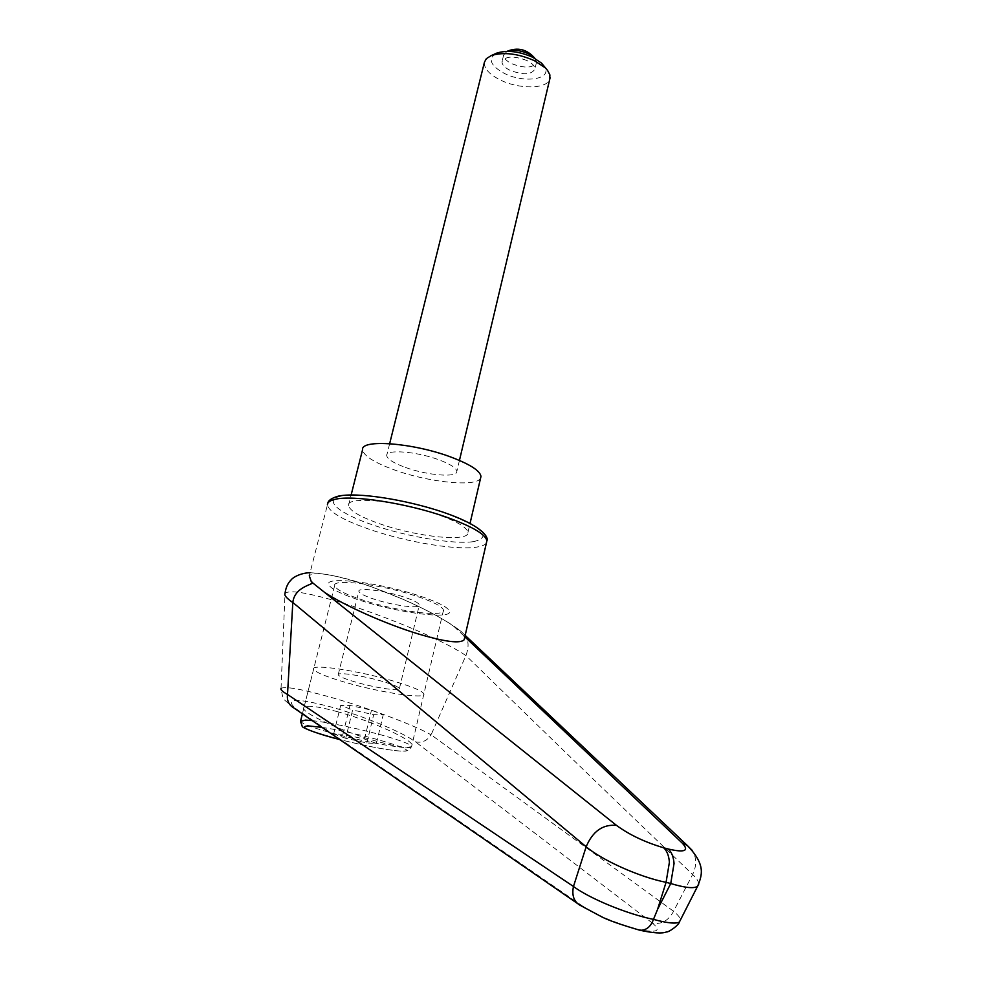 <?xml version="1.0" encoding="UTF-8"?>
<svg xmlns="http://www.w3.org/2000/svg" width="982" height="982" viewBox="0 0 982 982"><rect width="100%" height="100%" fill="white"/><g stroke="black" fill="none" stroke-linecap="round" stroke-linejoin="round"><path stroke-width="0.74" stroke-dasharray="4.91 3.68" d="M281.036 688.407C284.829 686.123 300.971 688.959 329.486 696.913C367.084 707.482 414.907 725.317 431.098 734.831C427.121 740.821 421.929 743.165 415.496 741.852C402.559 732.155 363.131 715.952 331.081 706.991C295.717 697.723 283.97 698.263 295.803 708.611L293.385 707.641C281.515 697.146 283.54 701.234 281.036 688.407L285.026 593.447C289.236 589.47 308.974 592.809 344.24 603.476C392.002 618.243 447.878 642.645 465.885 655.62L431.123 734.794L673.554 911.284C678.034 914.942 680.317 917.826 680.44 919.95M464.842 636.827L463.774 635.82L464.572 637.956M463.774 635.808L454.163 626.663L460.754 631.193C468.267 636.422 469.985 644.548 465.922 655.546L465.885 655.62M486.397 542.899C485.12 544.949 481.794 546.373 476.393 547.158C456.249 550.325 407.8 542.322 371.589 530.084C343.81 520.583 329.08 512.174 327.423 504.883L309.281 575.771C313.933 571.524 330.369 573.783 358.577 582.547C393.009 593.386 435.554 612.94 454.163 626.663M436.757 514.163C398.741 500.648 346.253 495.75 348.487 505.435C349.69 510.885 360.615 517.183 381.298 524.327C418.553 537.228 469.85 542.285 467.96 532.354C466.929 527.273 456.52 521.209 436.757 514.163M417.424 595.215C378.684 582.51 325.864 576.176 328.589 584.18C330.062 588.684 341.319 594.306 362.358 601.045C400.288 613.222 451.88 619.617 449.535 611.442C448.271 607.257 437.567 601.843 417.424 595.215C378.684 582.51 325.864 576.176 328.589 584.18C330.062 588.684 341.319 594.306 362.358 601.045C400.288 613.222 451.88 619.617 449.535 611.442C448.271 607.257 437.567 601.843 417.424 595.215M414.514 595.534C379.69 584.118 332.211 578.41 334.653 585.628C335.967 589.666 346.069 594.711 364.973 600.763C399.134 611.749 445.619 617.506 443.496 610.153C442.354 606.373 432.694 601.5 414.514 595.534M337.624 711.729C318.193 706.402 306.985 704.953 304.015 707.359C298.565 711.582 343.356 732.388 379.506 742.061C398.361 747.081 409.089 748.431 411.703 746.087C416.675 741.459 372.73 721.304 337.624 711.729M698.742 884.058C698.828 881.701 696.79 878.509 692.641 874.496C588.169 774.761 520.755 708.955 465.922 655.546M639.969 930.273L638.128 929.353C657.019 933.182 661.819 931.12 652.514 923.166C661.524 924.602 668.546 920.65 673.554 911.284L692.641 874.496C696.827 865.694 696.692 857.679 692.261 850.437M295.803 708.611L582.829 906.263L580.092 905.294M582.829 906.263C597.719 915.703 616.144 923.399 638.128 929.353M480.566 478.185C476.798 487.281 429.036 482.506 394.69 470.034C374.277 462.62 363.573 455.857 362.567 449.744M344.891 682.232C325.631 676.573 315.222 672.191 313.651 669.086C310.729 663.525 358.516 670.608 394.04 681.238C412.575 686.799 422.53 691.033 423.905 693.93C426.483 699.565 379.703 692.494 344.891 682.232M382.673 681.471C363.021 675.616 336.617 671.688 338.201 674.781C339.048 676.475 344.768 678.893 355.386 682.024C374.805 687.768 400.902 691.696 399.428 688.578C398.643 686.946 393.058 684.577 382.673 681.471M375.554 599.646C365.132 596.295 359.584 593.509 358.872 591.299C357.558 587.285 383.79 590.452 403.062 596.737C413.25 600.063 418.676 602.788 419.326 604.924C420.542 608.987 394.617 605.796 375.554 599.646M495.665 53.605C487.747 59.276 490.693 65.904 504.539 73.49C523.75 83.298 551.381 79.579 545.035 67.684M484.359 62.774C484.212 68.863 489.601 74.62 500.525 80.082C519.171 89.374 546.618 89.129 549.699 79.395M405.541 467.469C427.44 475.497 457.821 477.915 456.851 471.348C456.323 467.923 450.222 464.032 438.549 459.674C416.405 451.425 385.607 449.081 386.699 455.538C387.276 459.11 393.561 463.087 405.541 467.469M534.957 58.429L536.479 62.382C533.116 68.163 524.842 68.593 511.647 63.658C506.246 60.921 503.582 58.024 503.668 54.98L507.031 51.346M526.966 60.553C513.696 55.593 505.386 55.974 502.011 61.694C501.937 64.714 504.613 67.586 510.026 70.323C523.234 75.233 531.508 74.828 534.871 69.096C534.932 66.125 532.305 63.278 526.966 60.553M345.713 738.292L333.659 733.91L342.939 734.241L364.506 739.041L376.388 743.411L366.863 742.993L345.713 738.292L352.624 709.998L373.688 714.675L383.226 714.81L371.478 710.17L349.997 705.407L340.693 705.371L352.624 709.998M366.863 742.993L373.688 714.675M333.659 733.91L340.693 705.371M342.939 734.241L349.997 705.407M364.506 739.041L371.478 710.17M376.388 743.411L383.226 714.81M473.606 541.622C492.62 537.031 482.886 527.408 444.416 512.764C408.144 499.961 357.055 492.007 340.361 496.291C322.55 500.219 339.846 514.028 374.547 525.554C409.015 537.154 454.187 544.568 473.606 541.622M652.514 923.166L415.496 741.852M312.129 720.579C331.388 722.948 354.416 727.723 381.212 734.917C399.981 740.207 410.12 744.025 411.642 746.369C411.986 747.388 409.899 747.793 405.382 747.597C387.399 746.099 363.058 741.3 332.333 733.198C312.853 727.797 302.247 723.832 300.492 721.316L300.639 720.763M321.986 727.38C362.395 733.198 427.551 753.157 400.312 751.07C385.975 749.917 365.709 746.05 339.502 739.471M348.487 505.435L351.139 494.94M334.653 585.628L304.015 707.359M443.496 610.153L411.703 746.087M467.96 532.354L470.059 523.308M327.792 503.3L327.423 504.883M310.067 572.69C329.989 573.954 351.249 578.95 373.835 587.69L402.841 599.216C422.911 607.87 448.271 621.213 459.822 630.53M465.173 635.379L460.754 631.193M579.994 905.232L577.342 903.403M302.382 713.84L313.651 669.086M423.905 693.93L411.642 746.369C409.064 748.554 414.625 750.69 401.233 751.193C386.442 750.027 365.869 746.124 339.539 739.495M338.201 674.781L358.872 591.299M459.441 460.435L456.851 471.348M503.668 54.98L502.011 61.694M536.479 62.382L534.871 69.096M389.658 443.655L386.699 455.538M399.428 688.578L419.326 604.924"/><path stroke-width="1.47" d="M464.842 636.827L682.245 843.096C689.474 850.878 684.822 852.855 668.276 849.013C671.565 851.983 673.492 856.795 674.057 863.46L670.743 883.53C684.982 887.814 693.918 888.747 697.539 886.329L698.742 884.058M668.276 849.013L663.66 847.785C666.925 850.743 668.84 855.567 669.405 862.233L666.066 882.327L670.743 883.53L657.559 909.418L666.066 882.327C639.552 877.11 602.04 860.257 586.156 846.754L573.463 886.488L287.505 694.446L292.82 602.494M293.385 707.641C288.757 704.843 286.805 700.461 287.505 694.495C282.399 691.549 280.238 689.524 281.036 688.407M310.067 572.69C298.663 573.058 291.629 578.84 291.593 579.454C288.008 582.694 285.823 587.359 285.013 593.447C284.031 595.276 286.634 598.308 292.82 602.555M464.572 637.956L464.167 639.748C460.3 643.848 444.858 641.86 417.841 633.807C385.865 624.061 344.952 605.833 324.576 592.367L311.355 581.847L309.281 575.771M663.66 847.785C645.014 842.249 629.302 834.786 616.512 825.396C602.862 824.107 592.747 831.226 586.156 846.754L292.832 602.482C294.723 584.707 318.401 584.265 311.355 581.847M657.559 909.418L653.472 919.385C650.735 926.799 646.23 930.42 639.969 930.273C653.361 933.121 662.126 933.698 666.275 932.004C668.902 932.421 679.004 924.872 679.384 922C676.021 924.025 667.392 923.154 653.472 919.385C626.774 913.96 589.372 898.383 573.463 886.488C571.684 895.289 573.856 901.537 579.994 905.244L580.092 905.294M680.44 919.95L679.384 922M351.139 494.94L362.567 449.744C360.664 438.893 412.906 442.821 450.407 456.875C469.924 464.216 480.112 470.734 480.984 476.43L480.566 478.185M549.699 79.395L549.883 74.89L547.661 70.581L541.487 63.069L532.686 57.251C519.134 51.322 507.228 49.91 496.966 53.028L495.665 53.605M541.487 63.069L545.01 67.672L534.404 60.675C518.03 53.519 503.656 51.813 491.282 55.557L486.385 58.638L484.457 62.136L389.658 443.655M507.031 51.346C513.193 49.395 520.386 50.205 528.598 53.801L534.957 58.429M327.423 504.883C327.423 502.33 330.001 500.476 335.169 499.31C352.747 494.805 407.051 503.3 445.558 516.839C471.741 526.192 485.525 534.171 486.888 540.812L486.397 542.899M616.512 825.396L324.576 592.367M682.245 843.096L687.24 845.428L692.261 850.437M339.539 739.495C319.175 734.511 301.67 727.711 302.21 726.299L300.492 721.316L305.5 720.101L312.129 720.579M339.502 739.471L333.131 737.789C306.838 730.35 298.651 726.398 308.557 725.931L321.986 727.38M327.792 503.3C328.197 500.464 331.646 498.095 338.115 496.205C356.638 491.872 405.419 499.47 442.833 512.088C482.665 525.64 488.852 537.436 486.888 540.812L464.167 639.748M697.625 886.304C701.885 875.379 706.365 865.216 687.24 845.428L465.173 635.379M577.342 903.403L293.446 707.678M639.883 930.249C621.361 924.86 608.631 920.392 601.708 916.844L579.994 905.232M679.384 922.012L697.539 886.329M300.639 720.763L302.382 713.84M550.129 77.603L459.441 460.435M534.564 57.975C526.855 49.21 517.649 47.001 506.97 51.346M496.966 53.028L491.282 55.557M480.984 476.43L470.059 523.308"/></g></svg>
